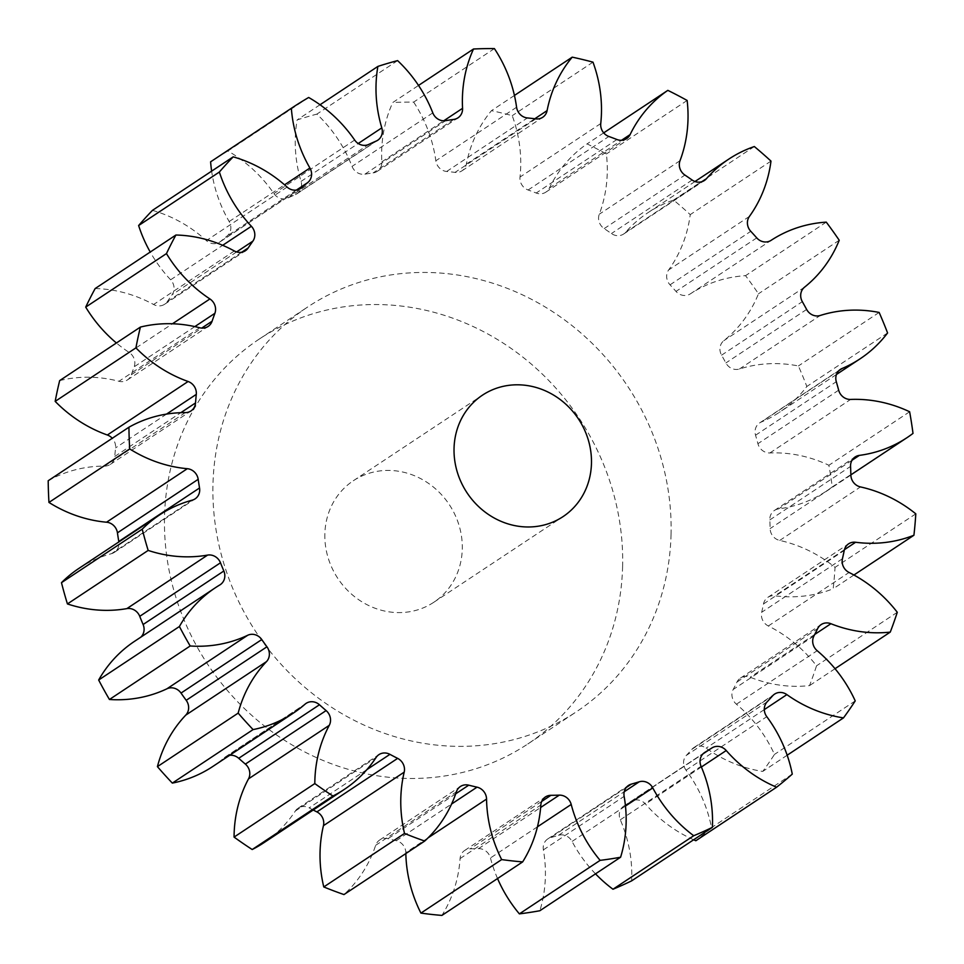 <?xml version="1.0" encoding="UTF-8"?>
<svg xmlns="http://www.w3.org/2000/svg" width="964" height="964" viewBox="0 0 964 964"><rect width="100%" height="100%" fill="white"/><g stroke="black" fill="none" stroke-linecap="round" stroke-linejoin="round"><path stroke-width="0.72" stroke-dasharray="4.82 3.62" d="M324.856 533.948A72.878 66.841 56.5 0 0 361.464 601.536A72.878 66.841 56.5 0 0 433.824 602.259A72.878 66.841 56.5 0 0 462.274 549.082A72.878 66.841 56.5 0 0 425.666 481.494A72.878 66.841 56.5 0 0 353.306 480.759A72.878 66.841 56.5 0 0 324.856 533.948M622.599 566.724A242.928 222.78 56.5 0 0 500.581 341.449A242.928 222.78 56.5 0 0 259.352 339.015A242.928 222.78 56.5 0 0 164.531 516.294A242.928 222.78 56.5 0 0 286.549 741.569A242.928 222.78 56.5 0 0 527.778 744.003A242.928 222.78 56.5 0 0 622.599 566.724M671.052 534.622A242.928 222.78 56.5 0 0 549.022 309.348A242.928 222.78 56.5 0 0 307.805 306.913A242.928 222.78 56.5 0 0 212.972 484.193A242.928 222.78 56.5 0 0 335.002 709.456A242.928 222.78 56.5 0 0 576.219 711.902A242.928 222.78 56.5 0 0 671.052 534.622M397.602 60.611L316.855 114.126A132.237 121.271 -123.5 0 1 352.053 166.386A11.749 10.785 56.5 0 0 364.898 174.171A347.98 319.12 -123.5 0 1 373.08 172.93A11.749 10.785 56.5 0 0 377.237 171.351A11.749 10.785 56.5 0 0 381.828 162.783A11.749 10.785 56.5 0 0 381.816 161.832A132.237 121.271 -123.5 0 1 381.672 151.24A132.237 121.271 -123.5 0 1 392.758 102.521L418.533 85.435M308.673 97.472L227.926 150.999A132.237 121.271 -123.5 0 1 273.921 193.571A11.749 10.785 56.5 0 0 287.983 197.945A347.98 319.12 -123.5 0 1 295.442 194.595A11.749 10.785 56.5 0 0 296.984 193.764A11.749 10.785 56.5 0 0 301.575 185.184A11.749 10.785 56.5 0 0 301.057 181.389A132.237 121.271 -123.5 0 1 295.285 138.623A132.237 121.271 -123.5 0 1 297.129 119.934A417.569 382.937 56.5 0 1 316.855 114.126M152.445 210.369A132.237 121.271 -123.5 0 1 206.356 240.59A11.749 10.785 56.5 0 0 219.78 242.036A11.749 10.785 56.5 0 0 220.756 241.289A347.98 319.12 -123.5 0 1 227.022 236.06A11.749 10.785 56.5 0 0 230.842 228.046A11.749 10.785 56.5 0 0 229.167 221.551A132.237 121.271 -123.5 0 1 211.634 171.146M95.159 288.549A132.237 121.271 -123.5 0 1 153.589 304.504A11.749 10.785 56.5 0 0 164.639 304.25A11.749 10.785 56.5 0 0 167.423 301.479A347.98 319.12 -123.5 0 1 172.11 294.695A11.749 10.785 56.5 0 0 174.074 288.658A11.749 10.785 56.5 0 0 170.64 279.789A132.237 121.271 -123.5 0 1 150.239 252.038M59.672 380.599A132.237 121.271 -123.5 0 1 118.958 381.286A11.749 10.785 56.5 0 0 127.344 379.985A11.749 10.785 56.5 0 0 131.345 374.731A347.98 319.12 -123.5 0 1 134.153 366.814A11.749 10.785 56.5 0 0 134.84 363.211A11.749 10.785 56.5 0 0 129.164 352.463A132.237 121.271 -123.5 0 1 116.415 342.979M48.2 480.735A132.237 121.271 -123.5 0 1 104.618 466.118A11.749 10.785 56.5 0 0 110.233 464.455A11.749 10.785 56.5 0 0 114.788 456.442A347.98 319.12 -123.5 0 1 115.547 447.899A11.749 10.785 56.5 0 0 115.596 447.043A11.749 10.785 56.5 0 0 112.258 438.283M78.891 568.411A132.237 121.271 -123.5 0 1 111.475 553.673A11.749 10.785 56.5 0 0 114.367 552.372A11.749 10.785 56.5 0 0 118.958 543.792A11.749 10.785 56.5 0 0 118.861 541.913M320.024 104.763L297.129 119.934M494.399 48.586L413.652 102.1A417.569 382.937 56.5 0 0 392.758 102.521M413.652 102.1A132.237 121.271 -123.5 0 1 435.836 160.771A11.749 10.785 56.5 0 0 446.657 171.472A347.98 319.12 -123.5 0 1 455.044 172.387A11.749 10.785 56.5 0 0 461.973 170.809A11.749 10.785 56.5 0 0 466.359 164.121A132.237 121.271 -123.5 0 1 491.471 110.667A417.569 382.937 56.5 0 1 512.233 115.668A132.237 121.271 -123.5 0 1 520.006 177.051A11.749 10.785 56.5 0 0 528.115 189.992A347.98 319.12 -123.5 0 1 536.189 193.029A11.749 10.785 56.5 0 0 545.865 192.137A11.749 10.785 56.5 0 0 549.36 188.113A132.237 121.271 -123.5 0 1 587.088 143.877A417.569 382.937 56.5 0 1 606.392 153.975A132.237 121.271 -123.5 0 1 599.283 214.213A11.749 10.785 56.5 0 0 604.175 228.589A347.98 319.12 -123.5 0 1 611.417 233.553A11.749 10.785 56.5 0 0 623.624 234.035A11.749 10.785 56.5 0 0 625.624 232.288A132.237 121.271 -123.5 0 1 648.073 212.61A132.237 121.271 -123.5 0 1 673.583 200.054A417.569 382.937 56.5 0 1 690.236 214.623A132.237 121.271 -123.5 0 1 668.667 269.932A11.749 10.785 56.5 0 0 670.04 284.826A347.98 319.12 -123.5 0 1 675.993 291.405A11.749 10.785 56.5 0 0 690.345 293.863A132.237 121.271 -123.5 0 1 745.534 275.668A417.569 382.937 56.5 0 1 758.475 293.779A132.237 121.271 -123.5 0 1 723.807 340.69A11.749 10.785 56.5 0 0 721.578 355.174A347.98 319.12 -123.5 0 1 725.88 362.958A11.749 10.785 56.5 0 0 739.472 368.995A132.237 121.271 -123.5 0 1 798.397 365.959A417.569 382.937 56.5 0 1 806.832 386.492A132.237 121.271 -123.5 0 1 779.37 412.327A132.237 121.271 -123.5 0 1 761.259 422.051A11.749 10.785 56.5 0 0 759.644 422.919A11.749 10.785 56.5 0 0 755.547 435.222A347.98 319.12 -123.5 0 1 757.921 443.705A11.749 10.785 56.5 0 0 769.899 452.947A132.237 121.271 -123.5 0 1 828.883 465.275A417.569 382.937 56.5 0 1 832.257 486.916A132.237 121.271 -123.5 0 1 826.317 491.146A132.237 121.271 -123.5 0 1 778.635 508.896A11.749 10.785 56.5 0 0 774.393 510.474A11.749 10.785 56.5 0 0 769.814 519.921A347.98 319.12 -123.5 0 1 770.116 528.585A11.749 10.785 56.5 0 0 779.731 540.442A132.237 121.271 -123.5 0 1 835.053 567.362A417.569 382.937 56.5 0 1 833.173 588.763A132.237 121.271 -123.5 0 1 774.863 595.788A11.749 10.785 56.5 0 0 767.85 597.355A11.749 10.785 56.5 0 0 763.488 603.958A347.98 319.12 -123.5 0 1 761.693 612.261A11.749 10.785 56.5 0 0 768.332 625.985A132.237 121.271 -123.5 0 1 816.532 665.799A417.569 382.937 56.5 0 1 809.507 685.621A132.237 121.271 -123.5 0 1 750.173 677.234A11.749 10.785 56.5 0 0 740.436 678.102A11.749 10.785 56.5 0 0 736.966 682.066A347.98 319.12 -123.5 0 1 733.182 689.477A11.749 10.785 56.5 0 0 736.436 704.214A132.237 121.271 -123.5 0 1 774.478 754.414A417.569 382.937 56.5 0 1 762.753 771.417A132.237 121.271 -123.5 0 1 706.13 748.148A11.749 10.785 56.5 0 0 693.851 747.618A11.749 10.785 56.5 0 0 691.899 749.317A347.98 319.12 -123.5 0 1 686.38 755.366A11.749 10.785 56.5 0 0 686.043 770.188A132.237 121.271 -123.5 0 1 711.528 827.63A417.569 382.937 56.5 0 1 695.839 840.741M693.634 839.777A132.237 121.271 -123.5 0 1 645.482 804.048A11.749 10.785 56.5 0 0 631.143 801.494A347.98 319.12 -123.5 0 1 624.226 805.808A11.749 10.785 56.5 0 0 623.889 806.024A11.749 10.785 56.5 0 0 620.31 819.786A132.237 121.271 -123.5 0 1 631.649 880.855M595.523 873.854A132.237 121.271 -123.5 0 1 572.062 841.439A11.749 10.785 56.5 0 0 558.493 835.318A347.98 319.12 -123.5 0 1 550.613 837.632A11.749 10.785 56.5 0 0 547.793 838.921A11.749 10.785 56.5 0 0 543.383 849.874A132.237 121.271 -123.5 0 1 539.852 910.739M497.545 878.541A132.237 121.271 -123.5 0 1 490.459 857.972A11.749 10.785 56.5 0 0 478.53 848.657A347.98 319.12 -123.5 0 1 470.191 848.826A11.749 10.785 56.5 0 0 464.648 850.489A11.749 10.785 56.5 0 0 460.081 858.575A132.237 121.271 -123.5 0 1 441.91 915.414M405.832 853.562A132.237 121.271 -123.5 0 1 405.808 852.598A11.749 10.785 56.5 0 0 396.276 840.692A347.98 319.12 -123.5 0 1 387.986 838.692A11.749 10.785 56.5 0 0 379.659 840.018A11.749 10.785 56.5 0 0 375.647 845.332A132.237 121.271 -123.5 0 1 343.967 894.568M313.228 810.013A347.98 319.12 -123.5 0 1 309.179 807.868A11.749 10.785 56.5 0 0 298.201 808.145A11.749 10.785 56.5 0 0 295.37 810.989A132.237 121.271 -123.5 0 1 263.618 842.885M229.649 755.318A11.749 10.785 56.5 0 0 225.359 756.897A11.749 10.785 56.5 0 0 224.323 757.692A132.237 121.271 -123.5 0 1 212.67 766.561M134.586 641.289A132.237 121.271 -123.5 0 1 139.105 638.457A11.749 10.785 56.5 0 0 139.503 638.204A11.749 10.785 56.5 0 0 140.804 637.168M227.926 150.999A417.569 382.937 56.5 0 0 211.321 161.35M792.275 774.116L711.528 827.63M787.166 755.222L762.753 771.417M855.225 700.9L774.478 754.414M835.041 668.703L809.507 685.621M897.279 612.285L816.532 665.799M853.923 575.014L833.173 588.763M915.8 513.836L835.053 567.362M913.004 433.402L832.257 486.916M909.63 411.761L828.883 465.275M887.579 332.966L806.832 386.492M879.144 312.444L798.397 365.959M839.222 240.265L758.475 293.779M826.269 222.142L745.534 275.668M770.983 161.096L690.236 214.623M754.33 146.54L673.583 200.054M687.139 100.461L606.392 153.975M603.705 132.863L587.088 143.877M592.981 62.154L512.233 115.668M514.439 95.448L491.471 110.667M381.816 161.832L443.729 120.801M301.057 181.389L358.222 143.503M229.167 221.551L284.561 184.823M170.64 279.789L222.672 245.314M129.164 352.463L172.46 323.771M516.584 107.245L435.836 160.771M446.657 171.472L527.404 117.945M535.779 118.873L455.044 172.387M466.359 164.121L534.815 118.753M600.753 123.537L520.006 177.051M528.115 189.992L608.862 136.478M616.924 139.515L536.189 193.029M549.36 188.113L621.527 140.286M680.018 160.699L599.283 214.213M604.175 228.589L684.922 175.074M692.152 180.039L611.417 233.553M625.624 232.288L701.985 181.666M749.414 216.418L668.667 269.932M670.04 284.826L750.787 231.312M756.74 237.891L675.993 291.405M690.345 293.863L771.092 240.349M804.554 287.176L723.807 340.69M721.578 355.174L802.325 301.66M806.627 309.444L725.88 362.958M739.472 368.995L820.219 315.481M838.969 370.55L761.259 422.051M755.547 435.222L836.294 381.708M838.668 390.191L757.921 443.705M769.899 452.947L850.646 399.433M852.031 460.25L778.635 508.896M769.814 519.921L850.561 466.407M850.863 475.071L770.116 528.585M779.731 540.442L860.478 486.928M844.416 549.685L774.863 595.788M763.488 603.958L844.235 550.444M842.44 558.746L761.693 612.261M768.332 625.985L849.079 572.471M814.713 634.457L750.173 677.234M736.966 682.066L817.701 628.54M813.929 635.963L733.182 689.477M736.436 704.214L817.183 650.7M764.307 709.588L706.13 748.148M691.899 749.317L772.646 695.791M767.127 701.852L686.38 755.366M686.043 770.188L766.79 716.674M701.37 767.007L645.482 804.048M631.143 801.494L703.009 753.86M704.298 752.739L624.226 805.808M620.31 819.786L701.057 766.272M625.467 806.049L572.062 841.439M558.493 835.318L624.226 791.745M626.251 787.504L550.613 837.632M543.383 849.874L624.13 796.36M537.43 826.835L490.459 857.972M478.53 848.657L540.635 807.495M541.696 801.433L470.191 848.826M460.081 858.575L540.828 805.061M428.076 837.849L405.808 852.598M396.276 840.692L451.586 804.024M455.707 793.806L387.986 838.692M375.647 845.332L456.382 791.818M366.886 769.609L309.179 807.868M295.37 810.989L376.117 757.475M224.323 757.692L305.07 704.166M219.84 584.931L139.105 638.457M192.222 500.159L111.475 553.673M185.353 412.604L104.618 466.118M114.788 456.442L180.81 412.688M166.531 414.098L115.547 447.899M199.705 327.772L118.958 381.286M131.345 374.731L201.705 328.097M194.824 326.603L134.153 366.814M234.336 250.977L153.589 304.504M167.423 301.479L241.747 252.219M236.614 251.929L172.11 294.695M287.103 187.076L206.356 240.59M220.756 241.289L299.455 189.125M296.394 190.077L227.022 236.06M354.668 140.045L273.921 193.571M287.983 197.945L368.73 144.431M376.189 141.081L295.442 194.595M432.8 112.872L352.053 166.386M364.898 174.171L445.645 120.657M453.827 119.403L373.08 172.93M433.824 602.259L563.024 516.632M259.352 339.015L307.805 306.913M461.973 170.809L542.72 117.283M694.996 181.509L648.073 212.61M836.439 374.49L779.37 412.327M850.863 474.878L826.317 491.146M545.865 192.137L626.6 138.623M623.624 234.035L704.371 180.509M759.644 422.919L840.391 369.405M774.393 510.474L855.14 456.96M767.85 597.355L848.597 543.841M740.436 678.102L821.171 624.576M693.851 747.618L774.598 694.104M623.889 806.024L704.636 752.51M547.793 838.921L628.54 785.407M464.648 850.489L545.383 796.975M379.659 840.018L460.406 786.504M298.201 808.145L378.936 754.631M225.359 756.897L306.094 703.383M139.503 638.204L220.25 584.678M114.367 552.372L195.114 498.858M110.233 464.455L190.98 410.941M127.344 379.985L208.091 326.459M164.639 304.25L245.386 250.736M219.78 242.036L300.515 188.51M296.984 193.764L377.731 140.25M377.237 171.351L457.984 117.837M527.778 744.003L576.219 711.902M353.306 480.759L482.494 395.144"/><path stroke-width="1.45" d="M454.044 448.32A72.878 66.841 56.5 0 0 490.652 515.909A72.878 66.841 56.5 0 0 563.024 516.632A72.878 66.841 56.5 0 0 591.462 463.455A72.878 66.841 56.5 0 0 554.854 395.867A72.878 66.841 56.5 0 0 482.494 395.144A72.878 66.841 56.5 0 0 454.044 448.32M443.729 120.801L462.563 108.317A11.749 10.785 -123.5 0 1 462.575 109.257A11.749 10.785 -123.5 0 1 457.984 117.837A11.749 10.785 -123.5 0 1 453.827 119.403A347.98 319.12 -123.5 0 0 445.645 120.657A11.749 10.785 -123.5 0 1 432.8 112.872A132.237 121.271 -123.5 0 0 397.602 60.611A417.569 382.937 56.5 0 0 377.876 66.42L320.024 104.763M358.222 143.503L381.804 127.875A11.749 10.785 -123.5 0 1 382.322 131.67A11.749 10.785 -123.5 0 1 377.731 140.25A11.749 10.785 -123.5 0 1 376.189 141.081A347.98 319.12 -123.5 0 0 368.73 144.431A11.749 10.785 -123.5 0 1 354.668 140.045A132.237 121.271 -123.5 0 0 308.673 97.472A417.569 382.937 56.5 0 0 292.068 107.823A417.569 382.937 56.5 0 0 291.357 108.305L210.61 161.819A132.237 121.271 -123.5 0 0 211.634 171.146M284.561 184.823L309.914 168.025A11.749 10.785 -123.5 0 1 311.589 174.532A11.749 10.785 -123.5 0 1 307.769 182.545L296.394 190.077M222.672 245.314L251.387 226.275A11.749 10.785 -123.5 0 1 254.821 235.144A11.749 10.785 -123.5 0 1 252.857 241.169L236.614 251.929M172.46 323.771L209.911 298.948A11.749 10.785 -123.5 0 1 215.575 309.697A11.749 10.785 -123.5 0 1 214.9 313.3L194.824 326.603M112.258 438.283A11.749 10.785 56.5 0 0 107.353 435.005L188.101 381.491A11.749 10.785 -123.5 0 1 196.343 393.517A11.749 10.785 -123.5 0 1 196.282 394.384L166.531 414.098M118.861 541.913A11.749 10.785 56.5 0 0 118.789 541.491L199.536 487.977A11.749 10.785 -123.5 0 1 199.705 490.278A11.749 10.785 -123.5 0 1 195.114 498.858A11.749 10.785 -123.5 0 1 192.222 500.159A132.237 121.271 -123.5 0 0 159.638 514.884L78.891 568.411A132.237 121.271 -123.5 0 0 61.479 582.678A417.569 382.937 56.5 0 0 67.432 603.934A132.237 121.271 -123.5 0 0 126.85 608.621L207.597 555.095A132.237 121.271 -123.5 0 1 148.167 550.42L67.432 603.934M140.804 637.168A11.749 10.785 56.5 0 0 144.094 629.625A11.749 10.785 56.5 0 0 143.106 624.515L223.853 571.001A11.749 10.785 -123.5 0 1 224.829 576.111A11.749 10.785 -123.5 0 1 220.25 584.678A11.749 10.785 -123.5 0 1 219.84 584.931A132.237 121.271 -123.5 0 0 215.333 587.775L134.586 641.289A132.237 121.271 -123.5 0 0 98.665 680.018A417.569 382.937 56.5 0 0 109.438 699.49A132.237 121.271 -123.5 0 0 166.941 688.79L247.688 635.276A132.237 121.271 -123.5 0 1 190.185 645.976L109.438 699.49M186.197 700.31L266.944 646.796A11.749 10.785 -123.5 0 1 269.378 654.46A11.749 10.785 -123.5 0 1 266.51 661.605L185.763 715.119A11.749 10.785 56.5 0 0 188.643 707.974A11.749 10.785 56.5 0 0 186.197 700.31A347.98 319.12 -123.5 0 1 181.027 693.068A11.749 10.785 56.5 0 0 166.941 688.79M245.362 764.103L326.109 710.589A11.749 10.785 -123.5 0 1 330.544 720.409A11.749 10.785 -123.5 0 1 329.266 725.338L248.519 778.852A11.749 10.785 56.5 0 0 249.809 773.935A11.749 10.785 56.5 0 0 245.362 764.103A347.98 319.12 -123.5 0 1 238.71 758.294A11.749 10.785 56.5 0 0 229.649 755.318M316.891 811.905L397.638 758.379A11.749 10.785 -123.5 0 1 404.494 769.826A11.749 10.785 -123.5 0 1 404.193 772.152L323.446 825.666A11.749 10.785 56.5 0 0 323.747 823.34A11.749 10.785 56.5 0 0 316.891 811.905A347.98 319.12 -123.5 0 1 313.228 810.013M462.563 108.317A132.237 121.271 -123.5 0 1 462.419 97.725A132.237 121.271 -123.5 0 1 473.505 49.007L418.533 85.435M381.804 127.875A132.237 121.271 -123.5 0 1 376.032 85.109A132.237 121.271 -123.5 0 1 377.876 66.42M248.519 778.852A132.237 121.271 -123.5 0 0 234.107 834.306A132.237 121.271 -123.5 0 0 234.071 837.089L314.806 783.575A132.237 121.271 -123.5 0 1 314.854 780.78A132.237 121.271 -123.5 0 1 329.266 725.338M323.446 825.666A132.237 121.271 -123.5 0 0 320.06 851.863A132.237 121.271 -123.5 0 0 323.771 886.952L404.519 833.438A132.237 121.271 -123.5 0 1 400.807 798.349A132.237 121.271 -123.5 0 1 404.193 772.152M534.815 118.753L547.094 110.607A11.749 10.785 -123.5 0 1 542.72 117.283A11.749 10.785 -123.5 0 1 535.779 118.873A347.98 319.12 -123.5 0 0 527.404 117.945A11.749 10.785 -123.5 0 1 516.584 107.245A132.237 121.271 -123.5 0 0 494.399 48.586A417.569 382.937 56.5 0 0 473.505 49.007M309.914 168.025A132.237 121.271 -123.5 0 1 291.357 108.305M299.455 189.125L301.503 187.775A347.98 319.12 -123.5 0 1 307.769 182.545M301.503 187.775A11.749 10.785 -123.5 0 1 300.515 188.51A11.749 10.785 -123.5 0 1 287.103 187.076A132.237 121.271 -123.5 0 0 233.192 156.855A417.569 382.937 56.5 0 0 219.37 172.026L138.623 225.54A132.237 121.271 -123.5 0 0 150.239 252.038M251.387 226.275A132.237 121.271 -123.5 0 1 219.37 172.026M241.747 252.219L248.17 247.965A347.98 319.12 -123.5 0 1 252.857 241.169M248.17 247.965A11.749 10.785 -123.5 0 1 245.386 250.736A11.749 10.785 -123.5 0 1 234.336 250.977A132.237 121.271 -123.5 0 0 175.906 235.023A417.569 382.937 56.5 0 0 166.459 253.592L85.712 307.106A132.237 121.271 -123.5 0 0 116.415 342.979M209.911 298.948A132.237 121.271 -123.5 0 1 166.459 253.592M201.705 328.097L212.092 321.217A347.98 319.12 -123.5 0 1 214.9 313.3M212.092 321.217A11.749 10.785 -123.5 0 1 208.091 326.459A11.749 10.785 -123.5 0 1 199.705 327.772A132.237 121.271 -123.5 0 0 140.407 327.073A417.569 382.937 56.5 0 0 135.924 347.859L55.177 401.373A132.237 121.271 -123.5 0 0 107.353 435.005M188.101 381.491A132.237 121.271 -123.5 0 1 135.924 347.859M180.81 412.688L195.535 402.928A347.98 319.12 -123.5 0 1 196.282 394.384M195.535 402.928A11.749 10.785 -123.5 0 1 190.98 410.941A11.749 10.785 -123.5 0 1 185.353 412.604A132.237 121.271 -123.5 0 0 128.947 427.221A417.569 382.937 56.5 0 0 129.694 448.923L48.959 502.437A132.237 121.271 -123.5 0 0 106.558 522.211L187.305 468.697A132.237 121.271 -123.5 0 1 129.694 448.923M187.305 468.697A11.749 10.785 -123.5 0 1 198.186 479.325L117.439 532.839A11.749 10.785 56.5 0 0 106.558 522.211M199.536 487.977A347.98 319.12 -123.5 0 1 198.186 479.325M148.167 550.42A417.569 382.937 56.5 0 1 142.226 529.164A132.237 121.271 -123.5 0 1 159.638 514.884M207.597 555.095A11.749 10.785 -123.5 0 1 220.479 562.795L139.744 616.321A11.749 10.785 56.5 0 0 126.85 608.621M223.853 571.001A347.98 319.12 -123.5 0 1 220.479 562.795M190.185 645.976A417.569 382.937 56.5 0 1 179.412 626.504A132.237 121.271 -123.5 0 1 215.333 587.775M247.688 635.276A11.749 10.785 -123.5 0 1 261.774 639.554L181.027 693.068M266.944 646.796A347.98 319.12 -123.5 0 1 261.774 639.554M326.109 710.589A347.98 319.12 -123.5 0 1 319.458 704.768A11.749 10.785 -123.5 0 0 306.094 703.383A11.749 10.785 -123.5 0 0 305.07 704.166A132.237 121.271 -123.5 0 1 293.418 713.047A132.237 121.271 -123.5 0 1 253.086 729.591A417.569 382.937 56.5 0 1 238.168 713.119A132.237 121.271 -123.5 0 1 266.51 661.605M314.806 783.575A417.569 382.937 56.5 0 0 332.942 796.011L252.194 849.525A132.237 121.271 -123.5 0 0 263.618 842.885L344.365 789.371A132.237 121.271 -123.5 0 1 332.942 796.011M397.638 758.379A347.98 319.12 -123.5 0 1 389.926 754.354A11.749 10.785 -123.5 0 0 378.936 754.631A11.749 10.785 -123.5 0 0 376.117 757.475A132.237 121.271 -123.5 0 1 344.365 789.371M404.519 833.438A417.569 382.937 56.5 0 0 424.714 841.054L343.967 894.568A417.569 382.937 56.5 0 1 323.771 886.952M451.586 804.024L477.023 787.166A347.98 319.12 -123.5 0 1 468.733 785.178A11.749 10.785 -123.5 0 0 460.406 786.504A11.749 10.785 -123.5 0 0 456.382 791.818A132.237 121.271 -123.5 0 1 424.714 841.054M477.023 787.166A11.749 10.785 -123.5 0 1 486.555 799.084L428.076 837.849M540.635 807.495L559.277 795.143A347.98 319.12 -123.5 0 1 550.926 795.312A11.749 10.785 -123.5 0 0 545.383 796.975A11.749 10.785 -123.5 0 0 540.828 805.061A132.237 121.271 -123.5 0 1 522.657 861.9A417.569 382.937 56.5 0 1 501.654 859.587A132.237 121.271 -123.5 0 1 486.555 799.084M559.277 795.143A11.749 10.785 -123.5 0 1 571.206 804.458L537.43 826.835M624.226 791.745L639.24 781.792A347.98 319.12 -123.5 0 1 631.36 784.118A11.749 10.785 -123.5 0 0 628.54 785.407A11.749 10.785 -123.5 0 0 624.13 796.36A132.237 121.271 -123.5 0 1 620.599 857.225A417.569 382.937 56.5 0 1 600.126 860.358A132.237 121.271 -123.5 0 1 571.206 804.458M639.24 781.792A11.749 10.785 -123.5 0 1 652.797 787.925L625.467 806.049M703.009 753.86L711.89 747.968A347.98 319.12 -123.5 0 1 704.973 752.294A11.749 10.785 -123.5 0 0 704.636 752.51A11.749 10.785 -123.5 0 0 701.057 766.272A132.237 121.271 -123.5 0 1 712.396 827.341A417.569 382.937 56.5 0 1 693.719 835.728A132.237 121.271 -123.5 0 1 652.797 787.925M711.89 747.968A11.749 10.785 -123.5 0 1 726.229 750.534L701.37 767.007M701.985 181.666L706.371 178.762A132.237 121.271 -123.5 0 1 728.82 159.096A132.237 121.271 -123.5 0 1 754.33 146.54A417.569 382.937 56.5 0 1 770.983 161.096A132.237 121.271 -123.5 0 1 749.414 216.418A11.749 10.785 -123.5 0 0 750.787 231.312A347.98 319.12 -123.5 0 1 756.74 237.891A11.749 10.785 -123.5 0 0 771.092 240.349A132.237 121.271 -123.5 0 1 826.269 222.142A417.569 382.937 56.5 0 1 839.222 240.265A132.237 121.271 -123.5 0 1 804.554 287.176A11.749 10.785 -123.5 0 0 802.325 301.66A347.98 319.12 -123.5 0 1 806.627 309.444A11.749 10.785 -123.5 0 0 820.219 315.481A132.237 121.271 -123.5 0 1 879.144 312.444A417.569 382.937 56.5 0 1 887.579 332.966A132.237 121.271 -123.5 0 1 860.117 358.801A132.237 121.271 -123.5 0 1 841.994 368.537A11.749 10.785 -123.5 0 0 840.391 369.405A11.749 10.785 -123.5 0 0 836.294 381.708A347.98 319.12 -123.5 0 1 838.668 390.191A11.749 10.785 -123.5 0 0 850.646 399.433A132.237 121.271 -123.5 0 1 909.63 411.761A417.569 382.937 56.5 0 1 913.004 433.402A132.237 121.271 -123.5 0 1 907.064 437.632A132.237 121.271 -123.5 0 1 859.382 455.382A11.749 10.785 -123.5 0 0 855.14 456.96A11.749 10.785 -123.5 0 0 850.561 466.407A347.98 319.12 -123.5 0 1 850.863 475.071A11.749 10.785 -123.5 0 0 860.478 486.928A132.237 121.271 -123.5 0 1 915.8 513.836A417.569 382.937 56.5 0 1 913.92 535.249A132.237 121.271 -123.5 0 1 855.61 542.262A11.749 10.785 -123.5 0 0 848.597 543.841A11.749 10.785 -123.5 0 0 844.235 550.444A347.98 319.12 -123.5 0 1 842.44 558.746A11.749 10.785 -123.5 0 0 849.079 572.471A132.237 121.271 -123.5 0 1 897.279 612.285A417.569 382.937 56.5 0 1 890.254 632.107A132.237 121.271 -123.5 0 1 830.92 623.72A11.749 10.785 -123.5 0 0 821.171 624.576A11.749 10.785 -123.5 0 0 817.701 628.54A347.98 319.12 -123.5 0 1 813.929 635.963A11.749 10.785 -123.5 0 0 817.183 650.7A132.237 121.271 -123.5 0 1 855.225 700.9A417.569 382.937 56.5 0 1 843.488 717.891A132.237 121.271 -123.5 0 1 786.877 694.622A11.749 10.785 -123.5 0 0 774.598 694.104A11.749 10.785 -123.5 0 0 772.646 695.791A347.98 319.12 -123.5 0 1 767.127 701.852A11.749 10.785 -123.5 0 0 766.79 716.674A132.237 121.271 -123.5 0 1 792.275 774.116A417.569 382.937 56.5 0 1 776.586 787.214A132.237 121.271 -123.5 0 1 726.229 750.534M706.371 178.762A11.749 10.785 -123.5 0 1 704.371 180.509A11.749 10.785 -123.5 0 1 692.152 180.039A347.98 319.12 -123.5 0 0 684.922 175.074A11.749 10.785 -123.5 0 1 680.018 160.699A132.237 121.271 -123.5 0 0 687.139 100.461A417.569 382.937 56.5 0 0 667.835 90.363L603.705 132.863M621.527 140.286L630.107 134.599A132.237 121.271 -123.5 0 1 667.835 90.363M630.107 134.599A11.749 10.785 -123.5 0 1 626.6 138.623A11.749 10.785 -123.5 0 1 616.924 139.515A347.98 319.12 -123.5 0 0 608.862 136.478A11.749 10.785 -123.5 0 1 600.753 123.537A132.237 121.271 -123.5 0 0 592.981 62.154A417.569 382.937 56.5 0 0 572.218 57.153L514.439 95.448M547.094 110.607A132.237 121.271 -123.5 0 1 572.218 57.153M776.586 787.214L695.839 840.741A132.237 121.271 -123.5 0 1 693.634 839.777M693.719 835.728L612.984 889.242A417.569 382.937 56.5 0 0 631.649 880.855L712.396 827.341M612.984 889.242A132.237 121.271 -123.5 0 1 595.523 873.854M600.126 860.358L519.379 913.872A417.569 382.937 56.5 0 0 539.852 910.739L620.599 857.225M519.379 913.872A132.237 121.271 -123.5 0 1 497.545 878.541M501.654 859.587L420.919 913.101A417.569 382.937 56.5 0 0 441.91 915.414L522.657 861.9M420.919 913.101A132.237 121.271 -123.5 0 1 405.832 853.562M234.071 837.089A417.569 382.937 56.5 0 0 252.194 849.525M293.418 713.047L212.67 766.561A132.237 121.271 -123.5 0 1 172.339 783.105A417.569 382.937 56.5 0 1 157.421 766.633A132.237 121.271 -123.5 0 1 185.763 715.119M143.106 624.515A347.98 319.12 -123.5 0 1 139.744 616.321M118.789 541.491A347.98 319.12 -123.5 0 1 117.439 532.839M128.947 427.221L48.2 480.735A417.569 382.937 56.5 0 0 48.959 502.437M140.407 327.073L59.672 380.599A417.569 382.937 56.5 0 0 55.177 401.373M175.906 235.023L95.159 288.549A417.569 382.937 56.5 0 0 85.712 307.106M233.192 156.855L152.445 210.369A417.569 382.937 56.5 0 0 138.623 225.54M292.068 107.823L211.321 161.35A417.569 382.937 56.5 0 0 210.61 161.819M142.226 529.164L61.479 582.678M179.412 626.504L98.665 680.018M238.168 713.119L157.421 766.633M253.086 729.591L172.339 783.105M843.488 717.891L787.166 755.222M890.254 632.107L835.041 668.703M913.92 535.249L853.923 575.014M841.994 368.537L838.969 370.55M859.382 455.382L852.031 460.25M855.61 542.262L844.416 549.685M830.92 623.72L814.713 634.457M786.877 694.622L764.307 709.588M704.973 752.294L704.298 752.739M631.36 784.118L626.251 787.504M550.926 795.312L541.696 801.433M468.733 785.178L455.707 793.806M389.926 754.354L366.886 769.609M319.458 704.768L238.71 758.294M728.82 159.096L694.996 181.509M860.117 358.801L836.439 374.49M907.064 437.632L850.863 474.878"/></g></svg>
